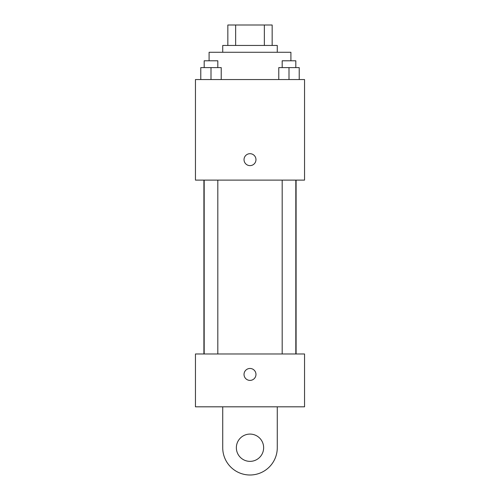 <?xml version="1.0" encoding="UTF-8"?>
<svg xmlns="http://www.w3.org/2000/svg" width="500" height="500" viewBox="0 0 500 500"><rect width="100%" height="100%" fill="white"/><g stroke="black" fill="none" stroke-linecap="round" stroke-linejoin="round"><path stroke-width="0.75" d="M235.65 45.456L235.65 25L227.844 25L227.844 45.456L227.844 25M235.65 25L272.156 25L272.156 45.456M264.35 45.456L264.35 25M222.725 52.275L222.725 45.456L277.275 45.456L277.275 52.275M290.906 60.794L290.906 52.275L209.094 52.275L209.094 60.794M195.456 79.544L304.544 79.544L304.544 180.113L195.456 180.113L195.456 79.544M250 165.625A5.969 5.969 0 0 1 244.831 156.675A5.969 5.969 0 0 1 255.169 156.675A5.969 5.969 0 0 1 250 165.625M195.456 353.975L304.544 353.975L304.544 406.819L195.456 406.819L195.456 353.975L304.544 353.975M278.775 79.544L278.775 67.613L299.225 67.613L299.225 79.544L299.225 67.613M289 79.544L289 67.613M295.819 67.613L295.819 60.794L282.181 60.794L282.181 67.613M200.775 79.544L200.775 67.613L221.225 67.613L221.225 79.544L221.225 67.613M211 79.544L211 67.613M217.819 67.613L217.819 60.794L204.181 60.794L204.181 67.613M244.031 374.431A5.969 5.969 0 0 1 252.981 369.263A5.969 5.969 0 0 1 252.981 379.6A5.969 5.969 0 0 1 244.031 374.431M277.275 406.819L277.275 447.725A27.275 27.275 0 0 1 250 475A27.275 27.275 0 0 1 222.725 447.725L222.725 406.819M250 461.362A13.637 13.637 0 0 1 238.188 440.906A13.637 13.637 0 0 1 261.812 440.906A13.637 13.637 0 0 1 250 461.362M296.094 353.975L296.094 180.113M203.906 353.975L203.906 180.113M282.181 180.113L282.181 353.975M295.819 180.113L295.819 353.975M217.819 353.975L217.819 180.113M204.181 353.975L204.181 180.113"/></g></svg>

